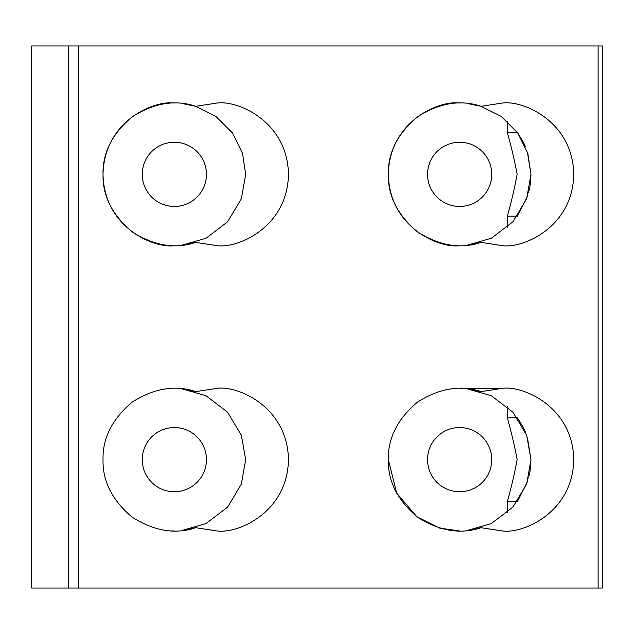 <?xml version="1.0" encoding="UTF-8"?>
<svg xmlns="http://www.w3.org/2000/svg" width="634" height="634" viewBox="0 0 634 634"><rect width="100%" height="100%" fill="white"/><g stroke="black" fill="none" stroke-linecap="round" stroke-linejoin="round"><path stroke-width="0.95" d="M78.671 588.035L31.7 588.035L31.7 45.965L78.671 45.965L78.671 588.035L598.124 588.035L598.124 45.965L602.3 45.965L602.3 588.035L598.124 588.035M527.472 481.729L517.423 501.47L507.343 501.47C511.305 487.554 514.57 473.55 517.138 459.46C514.491 445.544 511.226 431.667 507.343 417.83L507.343 406.616M507.343 417.83L517.423 417.83L523.24 427.34M523.644 428.156L525.451 432.119M527.401 437.365L530.975 459.65L530.135 470.555M530.032 471.205L529.128 475.762M528.843 476.942L528.582 477.965M527.702 481.016L527.425 481.88M527.472 196.429L517.423 216.17L507.343 216.17C511.305 202.254 514.57 188.25 517.138 174.16C514.491 160.243 511.226 146.367 507.343 132.53L507.343 121.316M507.343 132.53L517.423 132.53L523.24 142.04M523.644 142.856L525.451 146.819M527.401 152.065L530.975 174.35L530.135 185.255M530.032 185.905L529.128 190.462M528.843 191.642L528.582 192.665M527.702 195.716L527.425 196.58M181.72 388.705L195.748 391.614C175.388 384.679 154.189 388.198 132.157 402.146C112.234 418.979 102.526 438.149 103.025 459.65C102.526 481.151 112.234 500.321 132.157 517.154C154.189 531.102 175.388 534.62 195.748 527.686L217.145 530.975C238.012 533.844 287.495 512.438 288.47 459.65C287.495 406.862 238.012 385.456 217.145 388.325L195.748 391.614M174.437 530.975L171.291 530.912M174.437 245.675L174.35 245.675C153.483 248.544 104 227.138 103.025 174.35C104 121.562 153.483 100.156 174.35 103.025L174.421 103.025M181.72 103.405L195.748 106.314C175.388 99.38 154.189 102.898 132.157 116.846C112.234 133.679 102.526 152.849 103.025 174.35C102.526 195.851 112.234 215.021 132.157 231.854C154.189 245.802 175.388 249.321 195.748 242.386L217.145 245.675C238.012 248.544 287.495 227.138 288.47 174.35C287.495 121.562 238.012 100.156 217.145 103.025L195.748 106.314M467.02 388.705L481.048 391.614C460.688 384.679 439.489 388.198 417.457 402.146C397.534 418.979 387.826 438.149 388.325 459.65C387.826 481.151 397.534 500.321 417.457 517.154C439.489 531.102 460.688 534.62 481.048 527.686L502.445 530.975C523.312 533.844 572.795 512.438 573.77 459.65C572.795 406.862 523.312 385.456 502.445 388.325L459.721 388.325M502.445 388.325L481.048 391.614M459.737 245.675L459.65 245.675C438.783 248.544 389.3 227.138 388.325 174.35C389.3 121.562 438.783 100.156 459.65 103.025L459.721 103.025M467.02 103.405L481.048 106.314C460.688 99.38 439.489 102.898 417.457 116.846C397.534 133.679 387.826 152.849 388.325 174.35C387.826 195.851 397.534 215.021 417.457 231.854C439.489 245.802 460.688 249.321 481.048 242.386L502.445 245.675C523.312 248.544 572.795 227.138 573.77 174.35C572.795 121.562 523.312 100.156 502.445 103.025L481.048 106.314M427.554 174.35A32.096 32.096 0 0 0 459.65 206.446A32.096 32.096 0 0 0 491.746 174.35A32.096 32.096 0 0 0 459.65 142.254A32.096 32.096 0 0 0 427.554 174.35M427.554 459.65A32.096 32.096 0 0 0 459.65 491.746A32.096 32.096 0 0 0 491.746 459.65A32.096 32.096 0 0 0 459.65 427.554A32.096 32.096 0 0 0 427.554 459.65M142.254 459.65A32.096 32.096 0 0 0 174.35 491.746A32.096 32.096 0 0 0 206.446 459.65A32.096 32.096 0 0 0 174.35 427.554A32.096 32.096 0 0 0 142.254 459.65M142.254 174.35A32.096 32.096 0 0 0 174.35 206.446A32.096 32.096 0 0 0 206.446 174.35A32.096 32.096 0 0 0 174.35 142.254A32.096 32.096 0 0 0 142.254 174.35M598.124 45.965L78.671 45.965M481.048 242.386L467.028 245.295M466.687 245.326L491.263 238.289L512.866 221.845L526.656 198.799L530.975 174.35L527.829 153.396L517.693 132.902L501.098 116.307L480.604 106.171M477.592 105.315L474.478 104.586M471.268 103.976L469.398 103.691M459.737 530.975L439.679 528.122L416.855 516.71L396.718 493.212L388.325 459.65M481.048 527.686L467.028 530.595M466.687 530.626L491.263 523.589L512.866 507.145L526.656 484.099L530.975 459.65L526.656 435.201L512.866 412.155L491.263 395.711L466.687 388.674M195.748 242.386L181.728 245.295M181.387 245.326L205.963 238.289L227.566 221.845L241.356 198.799L245.675 174.35L242.529 153.396L232.393 132.902L215.798 116.307L195.304 106.171M192.292 105.315L189.178 104.586M185.968 103.976L181.387 103.374M195.748 527.686L181.728 530.595M181.387 530.626L205.963 523.589L227.566 507.145L241.356 484.099L245.675 459.65L241.356 435.201L227.566 412.155L205.963 395.711L181.387 388.674M68.583 588.035L68.583 45.965M507.343 512.684L507.343 501.47M507.343 227.384L507.343 216.17"/></g></svg>
